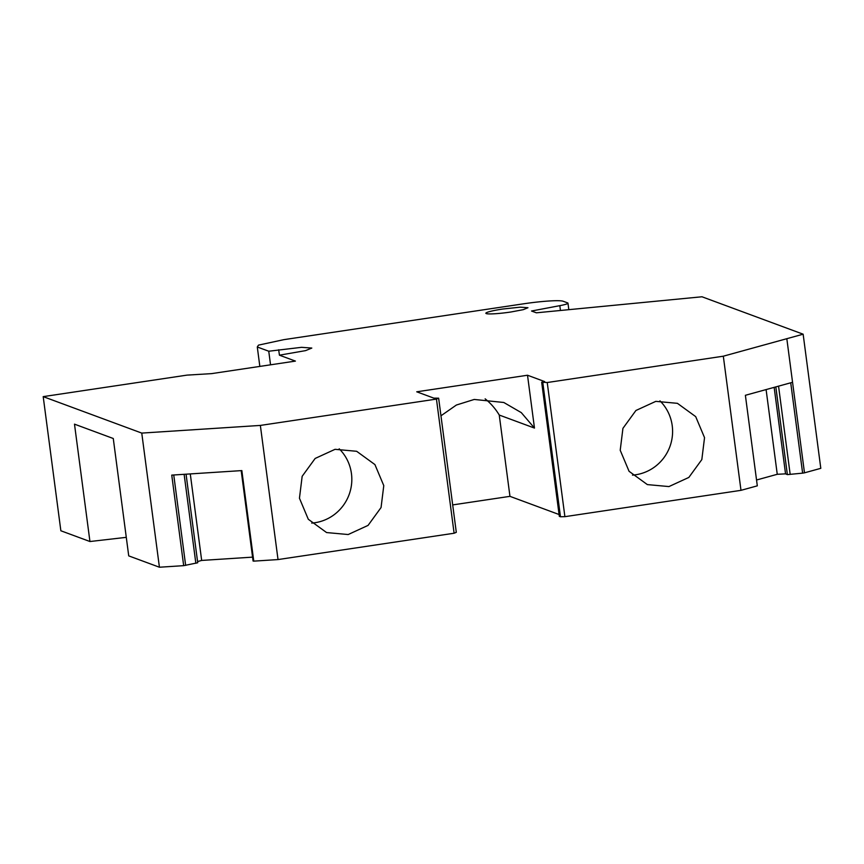 <?xml version="1.0" encoding="UTF-8"?>
<svg xmlns="http://www.w3.org/2000/svg" width="864" height="864" viewBox="0 0 864 864"><rect width="100%" height="100%" fill="white"/><g stroke="black" fill="none" stroke-linecap="round" stroke-linejoin="round"><path stroke-width="1.3" d="M510.959 311.99A21.244 2.041 172.5 0 1 485.86 313.276A21.244 2.041 172.5 0 1 502.88 309.01L520.204 307.174L527.969 307.724L523.26 309.668L510.959 311.99M257.288 346.993L258.487 345.125L283.889 339.649L523.638 303.804A33.988 3.272 172.5 0 1 563.166 301.244L567.659 302.908A16.988 1.631 172.5 0 1 567.972 303.167A16.988 1.631 172.5 0 1 559.818 305.662L531.533 311.018L536.382 312.811L701.978 296.773L803.142 334.195L723.319 356.195L547.236 382.525L541.663 382.19L544.644 381.575L527.515 375.235L416.74 391.802L433.868 398.142L438.642 398.185L456.3 532.332L454.108 533.239L436.45 399.092L260.356 425.423L141.761 433.091L43.2 396.63L187.045 375.116L211.507 373.637L295.412 361.098L279.428 355.18L305.575 350.622L311.807 348.062L301.547 347.328L268.758 351.227L257.288 346.993L259.837 366.412M436.45 399.092L438.642 398.185M270.54 364.813L268.758 351.227M279.428 355.18L278.672 349.747M141.761 433.091L159.419 567.227L128.725 555.876L113.27 438.502L74.488 424.148L89.942 541.523L60.858 530.766L43.2 396.63M159.419 567.227L183.676 565.661L171.752 475.114L241.844 470.588L253.768 561.136L278.024 559.57L260.356 425.423M278.024 559.57L454.108 533.239M299.452 498.226L302.162 476.302L315.155 458.449L335.048 449.323L356.648 451.289L374.922 464.584L383.778 485.622L381.056 507.546L368.064 525.398L348.181 534.535L326.581 532.559L308.297 519.264L299.452 498.226M440.953 415.8L456.386 405.032L474.228 399.449L503.798 402.484L521.294 412.625L534.47 428.069L527.515 375.235M534.47 428.069L499.252 415.044L509.954 496.346L559.084 514.523M542.808 382.612L560.466 516.758L559.321 516.326L541.663 382.19M547.236 382.525L564.894 516.672L560.466 516.758M564.894 516.672L740.988 490.342L723.319 356.195M620.212 450.263L622.933 428.339L635.926 410.486L655.808 401.36L677.408 403.326L695.693 416.621L704.538 437.659L701.827 459.583L688.835 477.436L668.941 486.572L647.352 484.596L629.068 471.301L620.212 450.263M803.142 334.195L820.8 468.331L804.481 472.835L792.558 382.288L745.384 395.291L757.307 485.838L740.988 490.342M804.481 472.835L802.624 473.148L790.722 382.795M756.54 480.006L777.254 474.293L785.549 473.85L787.374 474.606L802.624 473.148M509.954 496.346L452.693 504.911M253.768 561.136L253.087 561.038L241.186 470.632M252.58 557.14L201.668 560.434L197.564 561.557M186.062 474.196L197.726 562.766L183.676 565.661M126.284 537.343L89.942 541.523M173.75 474.984L185.652 565.402M311.72 523.087A43.33 42.422 110.3 0 0 351.454 473.666A43.33 42.422 110.3 0 0 339.196 448.816M499.252 415.044A62.014 60.728 110.3 0 0 485.136 398.822M632.48 475.124A43.33 42.422 110.3 0 0 672.224 425.704A43.33 42.422 110.3 0 0 659.956 400.853M778.55 386.154L790.171 474.422M775.829 386.899L787.374 474.606M785.549 473.85L774.155 387.364M777.254 474.293L766.098 389.588M190.285 473.915L201.668 560.434M184.129 474.314L195.847 563.285M786.823 338.688L792.558 382.288M560.455 310.478L559.818 305.662M567.972 303.167L568.825 309.668"/></g></svg>
